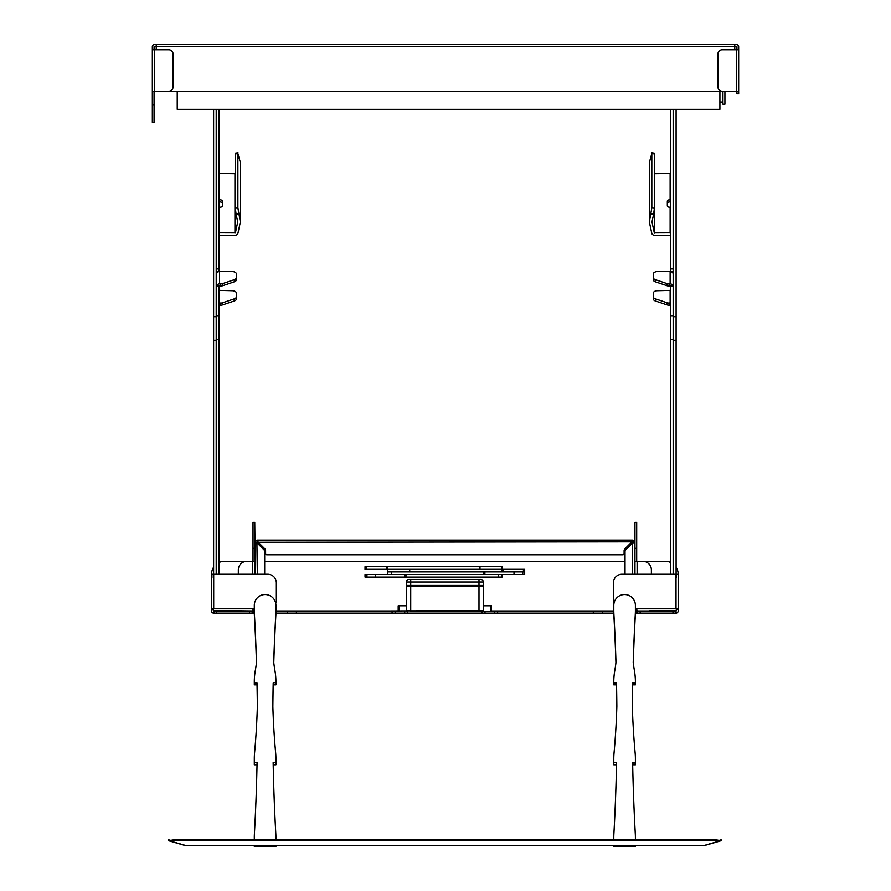 <?xml version="1.0" encoding="UTF-8"?>
<svg xmlns="http://www.w3.org/2000/svg" width="891" height="891" viewBox="0 0 891 891"><rect width="100%" height="100%" fill="white"/><g stroke="black" fill="none" stroke-linecap="round" stroke-linejoin="round"><path stroke-width="1.34" d="M387.585 569.316L409.715 569.316L409.715 571.911L387.585 571.911L387.585 569.316L365.032 569.316L365.032 566.721L366.279 566.721L366.279 569.316M409.715 569.316L479.982 569.316L479.982 566.721L502.112 566.721L502.112 569.316L479.982 569.316M386.672 569.316L386.672 566.721L366.279 566.721M386.672 566.721L479.982 566.721M502.112 569.316L524.676 569.316L524.676 571.911L522.761 571.911L522.761 574.506L514.018 574.506L514.018 571.911L522.761 571.911M365.032 574.506L375.69 574.506L375.69 577.101L365.032 577.101L365.032 574.506M404.815 574.506L405.973 574.506L405.973 577.101L404.815 577.101L404.815 574.506L375.69 574.506M405.973 574.506L483.735 574.506L483.735 571.911L514.018 571.911M502.112 574.506L502.112 577.101L498.314 577.101L498.314 574.506M404.815 577.101L375.69 577.101M405.973 577.101L498.314 577.101M366.947 574.506L366.947 577.101M524.676 571.911L524.676 574.506L522.761 574.506M484.882 571.911L484.882 574.506L514.018 574.506M484.882 574.506L483.735 574.506M409.715 571.911L483.735 571.911M632.643 684.811L632.688 682.695L635.394 682.695L635.394 684.856L632.643 684.856A1987.531 1987.531 0 0 0 632.343 706.719M635.394 681.882A64.809 64.809 0 0 0 634.437 670.745A155.546 155.546 0 0 1 633.211 662.403A1987.531 1987.531 0 0 1 635.294 614.044A64.809 64.809 0 0 0 635.394 610.458L635.394 605.357A10.803 10.803 0 0 0 624.591 594.553A10.803 10.803 0 0 0 613.788 605.357L613.788 610.458A64.809 64.809 0 0 0 613.888 614.044A1987.531 1987.531 0 0 1 615.982 662.403A155.546 155.546 0 0 1 614.757 670.745A64.809 64.809 0 0 0 613.788 681.882L613.788 682.695L616.505 682.695A1987.531 1987.531 0 0 1 616.85 706.307A760.446 760.446 0 0 1 614.055 752.85A64.809 64.809 0 0 0 613.788 758.72L613.788 762.629L616.561 762.629A1987.531 1987.531 0 0 1 613.888 833.876A64.809 64.809 0 0 0 613.788 837.451L613.788 839.812M616.55 684.856L613.788 684.856L613.788 682.695M613.788 684.856L615.948 684.856M615.948 683.13L613.788 683.13M635.394 758.72L635.394 762.629L635.394 758.72A64.809 64.809 0 0 0 635.127 752.85A760.446 760.446 0 0 1 632.332 706.307A1987.531 1987.531 0 0 1 632.688 682.695M296.402 611.404L287.236 611.404L287.236 613.131L296.402 613.131L296.402 611.404L478.99 610.535L478.99 586.345L483.312 586.345L483.312 610.535A0.869 0.869 0 0 1 482.443 611.404A0.869 0.869 0 0 0 483.312 610.535L478.99 610.535L478.99 611.404L410.718 611.404M478.99 611.404L613.799 611.404M636.697 608.809L637.121 611.404L676.013 611.404L676.447 608.809M213.261 608.809L214.13 613.131L216.713 613.131L216.713 611.404L214.13 611.404M254.358 613.131L252.142 613.131L252.142 611.404L216.713 611.404M252.142 611.404L254.303 610.535M287.236 611.404L275.909 611.404M497.624 611.404L497.624 613.131L593.306 613.131L593.306 611.404M485.005 611.404L485.005 613.131L494.572 613.131L494.572 611.404M485.005 613.131L481.953 613.131L481.953 611.404M407.755 611.404L407.755 613.131L481.953 613.131M407.755 613.131L404.703 613.131L404.703 611.404M395.136 611.404L395.136 613.131L404.703 613.131M395.136 613.131L392.073 613.131L392.073 611.404M296.402 613.131L392.073 613.131M287.236 613.131L275.854 613.131M249.558 611.404L249.558 613.131L252.142 613.131M249.558 613.131L216.713 613.131M214.13 613.131L213.695 613.131A2.161 2.161 0 0 1 211.535 610.97L211.535 574.25A12.964 12.964 0 0 1 213.606 567.211M676.013 611.404L676.013 613.131L672.983 613.131L672.983 611.404M640.15 611.404L640.15 613.131L672.983 613.131M640.15 613.131L635.339 613.131M602.472 611.404L602.472 613.131L613.843 613.131M602.472 613.131L593.306 613.131M497.624 613.131L494.572 613.131M676.013 613.131A2.161 2.161 0 0 0 678.174 610.97L678.174 609.244L676.447 609.244M676.102 567.211A12.964 12.964 0 0 1 678.174 574.25L678.174 609.244M676.447 577.713L676.447 574.25M253.011 561.285L253.011 522.393L254.737 522.393L255.171 561.285M254.737 574.25L254.737 561.285L224.499 561.285A12.964 12.964 0 0 0 219.141 562.444M253.011 608.809L253.011 610.535M252.576 611.404L252.576 613.131A2.161 2.161 0 0 0 254.336 612.228M213.261 577.713L213.261 574.25M634.96 574.25L634.96 548.321L636.697 548.321L636.697 522.393L634.96 522.393L634.96 548.321M636.697 561.285L636.697 548.321M637.121 611.404L637.121 613.131A2.161 2.161 0 0 1 635.372 612.228M649.65 611.404L649.65 610.535L676.447 610.535M264.683 561.285L625.025 561.285M634.537 561.285L665.209 561.285A12.964 12.964 0 0 1 670.567 562.444M254.314 610.97L213.261 610.535M637.555 613.131L637.555 611.404M675.578 611.404L675.578 613.131M634.96 522.393L636.697 522.393M636.697 610.535L635.394 610.535M635.394 608.809L678.174 608.809M678.174 574.25L622.007 574.25A8.643 8.643 0 0 0 613.364 582.881L613.364 600.166A8.643 8.643 0 0 0 613.977 603.374M651.388 574.25L651.388 569.928A8.643 8.643 0 0 0 642.745 561.285L637.121 561.285L637.121 574.25M254.737 522.393L253.011 522.393M254.303 608.809L211.535 608.809M211.535 574.25L267.701 574.25A8.643 8.643 0 0 1 276.344 582.881L276.344 600.166A8.643 8.643 0 0 1 275.731 603.374M238.32 574.25L238.32 569.928A8.643 8.643 0 0 1 246.963 561.285L252.576 561.285L252.576 574.25M254.314 613.131A64.809 64.809 0 0 0 254.403 615.77A1987.531 1987.531 0 0 1 256.452 662.759M275.909 613.131A64.809 64.809 0 0 1 275.809 615.77A1987.531 1987.531 0 0 0 273.771 662.759M613.799 613.131A64.809 64.809 0 0 0 613.888 615.77A1987.531 1987.531 0 0 1 615.937 662.759M635.394 613.131A64.809 64.809 0 0 1 635.294 615.77A1987.531 1987.531 0 0 0 633.256 662.759M185.295 845.37L704.09 845.47M718.848 841.204L703.79 845.581L635.394 845.581L635.394 846.45L613.788 846.45L613.788 845.581L275.909 845.581L275.909 846.45L254.303 846.45L254.303 845.581L185.907 845.581L170.86 841.204L170.86 840.38A7.351 2.038 180 0 1 175.95 839.812L713.758 839.812A7.351 2.038 180 0 1 718.848 840.38L718.848 841.204A7.351 2.038 180 0 0 713.758 840.636L175.95 840.636A7.351 2.038 180 0 0 170.86 841.204M170.86 840.38L168.522 839.812L168.288 840.636L170.259 841.204L170.493 840.38M185.25 845.537L170.259 841.204M719.449 841.204L719.204 840.38L721.175 839.812L721.42 840.636L704.458 845.537M635.394 839.812L635.394 837.451A64.809 64.809 0 0 0 635.294 833.876A1987.531 1987.531 0 0 1 632.632 762.629L635.394 762.629L635.394 764.79L632.677 764.79M616.516 764.745L616.561 762.629M616.516 764.79L613.788 764.79L613.788 762.629M633.234 764.79L635.394 764.79M257.354 706.719A1987.531 1987.531 0 0 0 257.031 684.856L254.303 684.856L254.303 681.882A64.809 64.809 0 0 1 255.272 670.745A155.546 155.546 0 0 0 256.497 662.403A1987.531 1987.531 0 0 0 254.403 614.044A64.809 64.809 0 0 1 254.303 610.458L254.303 605.357A10.803 10.803 0 0 1 265.106 594.553A10.803 10.803 0 0 1 275.909 605.357L275.909 610.458A64.809 64.809 0 0 1 275.809 614.044A1987.531 1987.531 0 0 0 273.726 662.403A155.546 155.546 0 0 0 274.951 670.745A64.809 64.809 0 0 1 275.909 681.882L275.909 684.856L273.158 684.856M275.909 758.72L275.909 762.629L275.909 758.72A64.809 64.809 0 0 0 275.642 752.85A760.446 760.446 0 0 1 272.846 706.307A1987.531 1987.531 0 0 1 273.203 682.695L273.192 683.263M257.065 684.811L257.02 682.695A1987.531 1987.531 0 0 1 257.365 706.307A760.446 760.446 0 0 1 254.57 752.85A64.809 64.809 0 0 0 254.303 758.72L254.303 762.629L257.076 762.629A1987.531 1987.531 0 0 1 254.403 833.876A64.809 64.809 0 0 0 254.303 837.451L254.303 839.812M275.909 839.812L275.909 837.451A64.809 64.809 0 0 0 275.809 833.876A1987.531 1987.531 0 0 1 273.147 762.629L275.909 762.629L275.909 764.79L273.192 764.79M257.031 764.745L257.076 762.629M256.463 683.13L254.303 683.13M257.031 764.79L254.303 764.79L254.303 762.629M254.303 764.79L256.463 764.79M254.303 845.581L254.303 846.45M273.192 684.856A1987.531 1987.531 0 0 0 272.858 706.719M273.203 682.695L275.909 682.695L275.909 681.882M613.788 845.581L613.788 846.45M616.839 706.719A1987.531 1987.531 0 0 0 616.516 684.856M633.234 683.13L635.394 683.13M633.234 763.064L635.394 763.064M410.718 579.428L410.718 610.535L406.396 610.535A0.869 0.869 0 0 0 407.265 611.404A0.869 0.869 0 0 1 406.396 610.535L406.396 586.345L478.99 586.345L478.99 585.476L483.312 585.476L483.312 582.023L406.396 582.023A2.595 2.595 0 0 1 408.991 579.428L480.717 579.428L478.99 579.428L478.99 585.476L406.396 585.476L406.396 582.023A2.595 2.595 0 0 1 408.991 579.428M490.651 611.404L490.651 605.78L483.312 605.78M490.651 605.78L491.52 605.78L491.52 611.404M398.188 611.404L398.188 605.78L406.396 605.78M482.443 586.345L482.443 585.476M407.265 586.345L407.265 585.476M480.717 579.428A2.595 2.595 0 0 1 483.312 582.023A2.595 2.595 0 0 0 480.717 579.428M719.906 91.216L719.906 109.315L177.231 109.315L177.231 91.216M722.935 91.216L722.935 104.18L724.918 104.18L724.918 91.216L736.501 91.216L722.245 91.216A4.321 4.321 0 0 1 717.923 86.895L717.923 54.05A4.321 4.321 0 0 1 722.245 49.74L738.661 49.74L738.661 91.216L736.501 91.216L736.501 49.74M152.339 105.038L154.065 105.038L154.065 122.323L152.339 122.323L152.339 49.74L156.226 49.74L156.226 46.711L156.226 49.74M152.339 122.323L154.065 122.323M173.077 54.05A4.321 4.321 0 0 0 168.755 49.74L154.499 49.74L154.499 91.216L168.755 91.216A4.321 4.321 0 0 0 173.077 86.895L173.077 54.05M736.935 91.65L738.661 91.65L738.661 93.811L736.935 93.811L736.935 91.216M154.065 105.038L154.065 91.216M154.499 91.216L152.339 91.216M156.226 46.276L154.065 46.711L154.065 49.74M156.226 44.55L734.774 44.55L734.774 49.74L734.774 46.711L156.226 46.711L156.226 44.55L154.499 44.55A2.161 2.161 0 0 0 152.339 46.711L152.339 49.74M160.547 91.216L724.918 91.216M170.415 91.216L156.226 91.216M734.774 46.276L736.935 46.711L736.935 49.74M734.774 44.55L736.501 44.55A2.161 2.161 0 0 1 738.661 46.711L738.661 49.74M670.567 574.25L670.567 316.038L673.162 316.038L673.162 574.25M670.567 286.401L669.152 286.044A4.321 2.473 180 0 1 666.958 285.699L655.408 281.823A4.321 2.473 180 0 1 653.281 279.685L653.281 274.038A4.321 2.473 0 0 1 657.603 271.566L670.132 271.566A3.029 2.484 -0 0 1 673.162 274.049L673.162 286.546L670.567 286.546L670.567 316.038M670.567 286.546L670.567 285.933L673.162 286.089M670.567 271.588L670.567 268.926L673.162 268.926L673.162 271.61L670.745 271.61M670.567 109.315L670.567 268.926M673.162 109.315L673.162 268.926M673.162 274.049L673.162 271.61M673.162 286.546L673.162 316.038M649.439 163.053A3.029 2.484 -0 0 1 649.439 162.184L649.439 221.48A3.029 2.484 180 0 0 649.439 222.338L651.778 233.219A3.029 2.484 180 0 0 654.751 235.269L670.132 235.269A3.029 2.484 180 0 0 670.567 235.246M654.328 209.385L654.328 232.852L670.567 232.785M670.567 173.5L654.373 173.678M667.326 203.282A2.372 1.359 180 0 1 670.132 201.945L670.567 201.956M670.132 173.856L670.132 199.818A2.372 1.359 -0 0 0 667.326 201.154L667.326 205.843A2.372 1.359 -0 0 0 670.132 207.18L670.132 233.141M670.132 199.818L670.132 201.945M653.281 277.558A4.321 2.473 0 0 0 655.408 279.696L655.408 281.823M666.958 285.699L666.958 283.572L655.408 279.696M666.958 283.572A4.321 2.473 0 0 0 669.152 283.917L669.152 286.044M673.106 285.933A3.029 2.484 180 0 0 670.132 283.917L669.152 283.917M655.408 298.83L655.408 300.958A4.321 2.473 180 0 1 653.281 298.83L653.281 296.703A4.321 2.473 -0 0 0 655.408 298.83L666.958 302.717A4.321 2.473 -0 0 0 669.152 303.063L670.567 302.706M670.567 290.355L657.603 290.711A4.321 2.473 -0 0 0 653.281 293.172L653.281 296.703M669.152 303.063L669.152 305.19L670.132 305.19A3.029 2.484 180 0 0 670.567 305.156M669.152 305.19A4.321 2.473 180 0 1 666.958 304.845L666.958 302.717M655.408 300.958L666.958 304.845M670.567 205.487L670.132 207.18M654.328 232.852L651.989 221.97M649.439 221.48L651.822 207.904L651.822 153.553L649.439 162.184M651.822 207.904L654.373 208.271L653.626 214.23L651.076 213.862M654.373 208.271L654.373 153.92L651.822 153.553M651.689 152.762L654.25 153.129L654.373 153.92M651.989 221.848L653.626 214.23M219.141 109.315L219.141 271.588M219.141 286.089L219.141 574.25M216.546 574.25L216.546 316.038L219.141 316.038M219.141 286.546L216.546 286.546L216.546 316.038M216.546 286.546L216.546 268.926L219.141 268.926M216.546 109.315L216.546 268.926M219.141 173.5L235.324 173.678M240.269 163.053A3.029 2.484 180 0 0 240.269 162.184L237.875 153.553L237.875 207.904L240.269 221.48A3.029 2.484 -0 0 1 240.269 222.338L237.93 233.219A3.029 2.484 -0 0 1 234.946 235.269L219.565 235.269A3.029 2.484 -0 0 1 219.141 235.246M238.632 213.862L236.082 214.23L237.719 221.97L235.38 232.852L219.141 232.785M219.141 205.487L219.565 207.18A2.372 1.359 -0 0 0 222.382 205.843L222.382 201.154A2.372 1.359 -0 0 0 219.565 199.818L219.565 201.945A2.372 1.359 180 0 1 222.382 203.282M234.288 279.696A4.321 2.473 -0 0 0 236.416 277.558L236.416 279.685A4.321 2.473 180 0 1 234.288 281.823L234.288 279.696L222.739 283.572L222.739 285.699L234.288 281.823M216.602 285.933A3.029 2.484 -0 0 1 219.565 283.917L220.556 283.917A4.321 2.473 -0 0 0 222.739 283.572M222.739 285.699A4.321 2.473 180 0 1 220.556 286.044L220.556 283.917M236.416 277.558L236.416 274.038A4.321 2.473 -0 0 0 232.094 271.566L219.565 271.566A3.029 2.484 180 0 0 216.546 274.049M219.141 286.401L220.556 286.044M234.288 298.83A4.321 2.473 -0 0 0 236.416 296.703L236.416 298.83A4.321 2.473 180 0 1 234.288 300.958L234.288 298.83L222.739 302.717L222.739 304.845A4.321 2.473 180 0 1 220.556 305.19L219.565 305.19A3.029 2.484 -0 0 1 219.141 305.156M219.141 290.355L232.094 290.711A4.321 2.473 -0 0 1 236.416 293.172L236.416 296.703M220.556 305.19L220.556 303.063L219.141 302.706M220.556 303.063A4.321 2.473 -0 0 0 222.739 302.717M222.739 304.845L234.288 300.958M219.565 199.818L219.565 173.856M236.082 214.23L235.324 208.271L237.875 207.904M237.875 153.553L235.324 153.92L235.324 208.271M235.324 153.92L235.458 153.129L238.008 152.762M255.171 574.25L255.171 542.274L257.332 543.187L256.898 542.274L255.171 542.274A2.161 2.161 0 0 1 257.332 540.113L632.376 540.113A2.161 2.161 0 0 1 634.537 542.274L634.537 574.25M257.332 574.25L256.898 542.274L257.332 540.113L258.245 542.274L257.332 541.839M631.452 542.274L632.376 541.839L632.376 540.113L631.452 542.274L624.869 548.856A2.595 2.595 0 0 0 624.112 550.694L624.112 553.5A1.292 1.292 0 0 1 622.809 554.803L266.888 554.803A1.292 1.292 0 0 1 265.596 553.5L265.596 550.694A2.595 2.595 0 0 0 264.839 548.856L258.245 542.274L632.376 541.839L634.537 542.274L632.376 543.187L632.799 542.274M625.025 551.607L625.025 574.25L625.025 551.607A2.595 2.595 0 0 1 625.783 549.769L632.376 543.187L625.783 549.769M264.683 551.607L264.683 574.25L264.683 551.607A2.595 2.595 0 0 0 263.914 549.769L257.332 543.187M622.809 554.803L266.888 554.803M673.507 574.25L673.507 109.315M676.102 574.25L676.102 109.315M216.201 109.315L216.201 574.25M213.606 109.315L213.606 316.673L216.201 316.673M216.201 340.262L213.606 340.262L213.606 316.673M213.606 340.262L213.606 574.25M387.641 566.721L387.641 569.316M502.056 571.911L502.056 569.316M523.429 571.911L523.429 569.316M503.025 569.316L503.025 571.911M391.383 571.911L391.383 574.506M649.65 610.97L635.394 610.97M613.799 610.97L491.52 610.97M398.188 610.97L275.909 610.97M676.013 574.25L676.013 608.809M213.695 574.25L213.695 608.809M254.737 548.321L253.011 548.321M213.261 609.244L211.535 609.244M213.695 611.404L213.695 613.131M703.857 845.537L185.851 845.537M713.758 840.636L713.758 839.812M175.95 840.636L175.95 839.812M254.303 682.695L257.02 682.695M273.749 846.45L273.749 845.581M256.463 845.581L256.463 846.45M633.234 846.45L633.234 845.581M615.948 845.581L615.948 846.45M399.057 605.78L399.057 611.404M654.751 173.856L654.751 233.141M670.132 283.917L670.132 271.566M670.132 290.711L670.132 303.063M219.565 233.141L219.565 207.18M234.946 173.856L234.946 233.141M219.565 303.063L219.565 290.711M219.565 283.917L219.565 271.566M235.38 232.852L235.38 209.385M240.269 162.184L240.269 221.48M218.963 271.61L216.546 271.61M632.376 543.187L632.376 574.25M676.102 340.262L673.507 340.262M387.585 574.506L387.585 571.911M719.906 102.019L722.935 102.019M719.906 109.315L177.231 109.315M670.567 339.627L673.162 339.627M649.394 162.619L649.394 221.915M216.546 339.627L219.141 339.627M240.314 162.619L240.314 221.915M219.141 285.933L216.546 285.933M676.102 316.673L673.507 316.673"/></g></svg>
